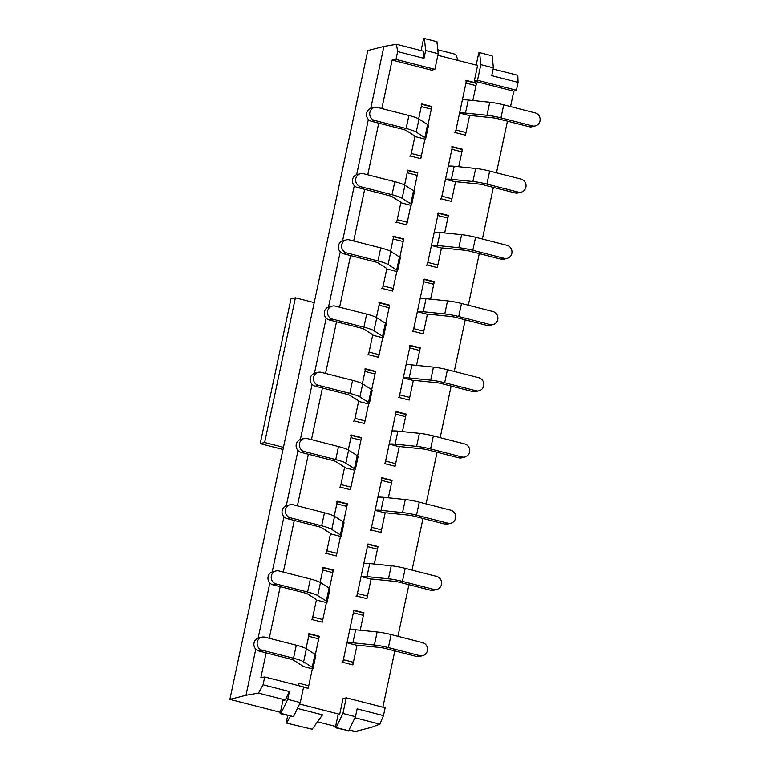 <?xml version="1.0" encoding="UTF-8"?>
<svg xmlns="http://www.w3.org/2000/svg" width="770" height="770" viewBox="0 0 770 770"><rect width="100%" height="100%" fill="white"/><g stroke="black" fill="none" stroke-linecap="round" stroke-linejoin="round"><path stroke-width="1.16" d="M458.16 60.474L455.638 54.333L437.793 49.761M297.441 708.448L322.505 714.858L312.177 729.257L286.142 723.011L287.72 715.58M290.338 716.244L286.806 722.76M312.177 729.257L286.142 723.011M437.87 55.276L477.631 65.45L474.301 81.091L477.525 80.273L480.855 64.632L479.594 52.62L478.786 52.832L476.178 65.084M493.147 69.011L517.787 75.316L518.075 82.4L491.732 75.662L493.397 67.837L480.855 64.632M280.415 712.337L229.874 699.401L367.791 50.541L383.912 46.421L396.435 44.265L423.24 51.118L424 58.328L397.657 51.58L395.992 59.406L434.877 69.358L431.652 70.176L392.142 60.07L381.833 108.551M396.435 44.265L397.657 51.58M285.324 699.978L282.908 700.604L280.136 713.636L293.486 716.639L300.281 702.577L303.611 686.936L264.726 676.984L263.061 684.8L289.405 691.547L285.324 699.978L258.508 693.115L263.061 684.8M229.874 699.401L245.996 695.281L258.508 693.115M354.941 717.794L379.87 724.175L371.429 727.381L355.307 731.5L349.089 729.912M335.605 726.457L317.51 721.827M342.929 713.492L336.134 727.554L335.325 727.756L338.097 714.724L339.705 714.31L343.035 698.669L346.259 697.851L385.144 707.794L383.479 715.619L357.136 708.881L355.48 716.697L342.929 713.492L346.259 697.851M299.578 704.04L339.705 714.31M363.132 612.968A2.695 0.741 104.4 0 1 363.248 612.968A2.695 0.741 104.4 0 1 363.382 615.374L360.225 630.245L363.94 612.766L353.902 610.196L342.823 662.335L352.853 664.905L357.011 645.347L353.411 662.296A2.695 0.741 104.4 0 1 352.429 664.789M303.553 687.196L308.192 688.38L312.341 668.832L308.741 685.772A2.695 0.741 -75.6 0 1 307.759 688.274M308.683 636.28L318.713 638.85L315.382 654.548L319.271 636.241L309.232 633.672L306.065 648.581L308.683 636.28A2.695 0.741 -75.6 0 0 308.539 633.874M297.884 685.464A2.695 0.741 -75.6 0 0 298.712 683.202L298.211 685.55M377.204 546.758A2.695 0.741 104.4 0 1 377.319 546.748A2.695 0.741 104.4 0 1 377.464 549.154L374.297 564.025L378.012 546.546L367.983 543.976L356.895 596.115L366.934 598.685L371.092 579.136L367.483 596.076A2.695 0.741 104.4 0 1 366.501 598.579M311.427 619.802A2.695 0.741 -75.6 0 0 312.784 616.991L316.47 599.628L312.225 619.6L322.264 622.16L326.422 602.612L322.813 619.552A2.695 0.741 -75.6 0 1 321.841 622.054M322.755 570.06L332.794 572.63L329.454 588.328L333.343 570.021L323.313 567.461L320.147 582.361L322.755 570.06A2.695 0.741 -75.6 0 0 322.62 567.663M391.285 480.538A2.695 0.741 104.4 0 1 391.391 480.538A2.695 0.741 104.4 0 1 391.535 482.944L388.369 497.815L392.084 480.336L382.055 477.766L370.967 529.904L381.006 532.474L385.164 512.916L381.564 529.866A2.695 0.741 104.4 0 1 380.582 532.359M325.498 553.582A2.695 0.741 -75.6 0 0 326.855 550.771L330.551 533.408L326.307 553.38L336.336 555.95L340.494 536.392L336.894 553.341A2.695 0.741 -75.6 0 1 335.913 555.834M336.827 503.85L346.866 506.419L343.526 522.108L347.424 503.811L337.385 501.241L334.219 516.15L336.827 503.85A2.695 0.741 -75.6 0 0 336.692 501.443M405.357 414.327A2.695 0.741 104.4 0 1 405.472 414.318A2.695 0.741 104.4 0 1 405.607 416.724L402.45 431.595L406.165 414.116L396.127 411.546L385.048 463.684L395.077 466.254L399.235 446.706L395.636 463.646A2.695 0.741 104.4 0 1 394.654 466.148M339.57 487.372A2.695 0.741 -75.6 0 0 340.927 484.561L344.623 467.197L340.378 487.16L350.408 489.73L354.566 470.181L350.966 487.121A2.695 0.741 -75.6 0 1 349.984 489.624M350.908 437.63L360.938 440.199L357.607 455.898L361.496 437.591L351.457 435.031L348.29 449.93L350.908 437.63A2.695 0.741 -75.6 0 0 350.764 435.233M419.429 348.107A2.695 0.741 104.4 0 1 419.544 348.107A2.695 0.741 104.4 0 1 419.679 350.504L416.522 365.384L420.237 347.905L410.198 345.335L399.12 397.474L409.159 400.044L413.307 380.486L409.707 397.436A2.695 0.741 104.4 0 1 408.726 399.928M353.642 421.151A2.695 0.741 -75.6 0 0 355.008 418.341L358.695 400.978L354.45 420.949L364.489 423.519L368.647 403.961L365.038 420.911A2.695 0.741 -75.6 0 1 364.066 423.404M364.98 371.419L375.019 373.989L371.679 389.678L375.567 371.381L365.538 368.811L362.362 383.72L364.98 371.419A2.695 0.741 -75.6 0 0 364.845 369.013M433.51 281.897A2.695 0.741 104.4 0 1 433.616 281.887A2.695 0.741 104.4 0 1 433.76 284.294L430.594 299.164L434.309 281.685L424.28 279.115L413.192 331.254L423.231 333.824L427.389 314.275L423.779 331.216A2.695 0.741 104.4 0 1 422.807 333.718M367.723 354.941A2.695 0.741 -75.6 0 0 369.08 352.131L372.767 334.767L368.522 354.729L378.561 357.299L382.719 337.751L379.119 354.691A2.695 0.741 -75.6 0 1 378.137 357.193M379.052 305.199L389.091 307.769L385.751 323.467L389.639 305.161L379.61 302.591L376.443 317.5L379.052 305.199A2.695 0.741 -75.6 0 0 378.917 302.803M447.582 215.677A2.695 0.741 104.4 0 1 447.697 215.677A2.695 0.741 104.4 0 1 447.832 218.074L444.675 232.954L448.39 215.475L438.351 212.905L427.273 265.044L437.302 267.614L441.46 248.056L437.861 265.005A2.695 0.741 104.4 0 1 436.879 267.498M381.795 288.721A2.695 0.741 -75.6 0 0 383.152 285.911L386.848 268.547L382.603 288.519L392.633 291.089L396.791 271.531L393.191 288.481A2.695 0.741 -75.6 0 1 392.209 290.973M393.133 238.989L403.162 241.559L399.832 257.247L403.721 238.95L393.682 236.38L390.515 251.29L393.133 238.989A2.695 0.741 -75.6 0 0 392.989 236.583M461.654 149.457A2.695 0.741 104.4 0 1 461.769 149.457A2.695 0.741 104.4 0 1 461.904 151.863L458.747 166.734L462.462 149.255L452.423 146.685L441.345 198.824L451.374 201.394L455.532 181.845L451.932 198.785A2.695 0.741 104.4 0 1 450.95 201.288M395.867 222.511A2.695 0.741 -75.6 0 0 397.233 219.7L400.92 202.337L396.675 222.299L406.714 224.869L410.862 205.321L407.263 222.26A2.695 0.741 -75.6 0 1 406.281 224.763M407.205 172.769L417.234 175.339L413.904 191.037L417.792 172.73L407.753 170.16L404.587 185.07L407.205 172.769A2.695 0.741 -75.6 0 0 407.061 170.372M475.725 83.247A2.695 0.741 104.4 0 1 475.841 83.247A2.695 0.741 104.4 0 1 475.985 85.643L472.819 100.523L476.534 83.044L466.505 80.475L455.417 132.613L465.455 135.173L469.613 115.625L466.004 132.575A2.695 0.741 104.4 0 1 465.022 135.068M409.948 156.291A2.695 0.741 -75.6 0 0 411.305 153.48L414.992 136.117L410.747 156.089L420.786 158.659L424.944 139.101L421.334 156.05A2.695 0.741 -75.6 0 1 420.362 158.543M421.277 106.558L431.316 109.128L427.976 124.817L431.864 106.52L421.835 103.95L418.668 118.85L421.277 106.558A2.695 0.741 -75.6 0 0 421.142 104.152M474.301 81.091L513.811 91.207L510.549 106.587M507.44 121.188L496.477 172.798M493.368 187.399L482.395 239.018M479.296 253.619L468.324 305.228M465.224 319.829L454.252 371.448M451.143 386.049L440.171 437.658M437.071 452.26L426.099 503.878M423 518.479L412.027 570.098M408.918 584.69L397.955 636.309M394.846 650.91L382.882 707.216M378.734 123.152L367.762 174.771M364.662 189.372L353.69 240.991M350.581 255.582L339.608 307.201M336.509 321.802L325.537 373.421M322.438 388.013L311.465 439.632M308.356 454.233L297.393 505.851M294.284 520.443L283.312 572.062M280.213 586.663L269.24 638.282M266.141 652.873L260.876 677.648L264.726 676.984M518.075 82.4L516.41 90.225L477.525 80.273M513.811 91.207L516.41 90.225M280.136 713.636L280.944 713.424L287.739 699.362L289.405 691.547M287.739 699.362L300.281 702.577M245.996 695.281L255.794 649.158M258.133 638.157L269.866 582.948M272.205 571.946L283.947 516.728M286.286 505.726L298.019 450.517M300.358 439.516L312.091 384.297M314.43 373.296L326.172 318.087M328.511 307.076L340.244 251.867M342.583 240.866L354.315 185.647M356.654 174.646L368.387 119.437M370.726 108.435L383.912 46.421M421.075 50.57L423.596 38.702L424.405 38.5L425.666 50.502L438.207 53.717L434.877 69.358M425.666 50.502L424 58.328M392.142 60.07L395.992 59.406M431.123 106.712L431.864 106.52M475.793 83.227L476.534 83.044M424.405 38.5L436.946 41.715L438.207 53.717M379.87 724.175L383.479 715.619M493.397 67.837L492.136 55.835L479.594 52.62M355.48 716.697L348.675 730.759L336.134 727.554M348.675 730.759L335.325 727.756M280.944 713.424L293.486 716.639M417.051 172.923L417.792 172.73M461.711 149.447L462.462 149.255M402.97 239.143L403.721 238.95M447.639 215.658L448.39 215.475M388.898 305.353L389.639 305.161M433.568 281.878L434.309 281.685M374.826 371.573L375.567 371.381M419.486 348.088L420.237 347.905M360.745 437.784L361.496 437.591M405.415 414.308L406.165 414.116M346.673 504.003L347.424 503.811M391.343 480.519L392.084 480.336M332.601 570.214L333.343 570.021M377.271 546.738L378.012 546.546M318.52 636.434L319.271 636.241M363.19 612.959L363.94 612.766M465.811 80.677A2.695 0.741 104.4 0 1 465.946 83.083L459.575 113.055L469.613 115.625A5.39 0.77 -168 0 1 471.577 115.635L493.079 117.839A5.39 0.77 -168 0 1 497.738 118.705L529.096 126.723L532.32 125.905A6.728 6.401 75.7 0 0 540.126 119.398A6.728 6.401 75.7 0 0 535.092 112.872L503.734 104.845A16.16 2.31 -168 0 0 489.758 102.256L468.256 100.052A16.16 2.31 -168 0 0 462.347 100.023M532.32 125.905L500.962 117.877A16.16 2.31 -168 0 0 486.986 115.288L465.484 113.084A16.16 2.31 -168 0 0 459.575 113.055L455.975 130.005A2.695 0.741 104.4 0 1 454.608 132.815M535.381 125.905L532.147 126.732A6.728 6.401 -104.3 0 1 529.096 126.723M374.759 120.486L371.535 121.314L402.903 129.341A5.39 0.77 12 0 1 406.271 130.534L414.866 136.03A5.39 0.77 12 0 1 415.155 136.367A5.39 0.77 12 0 1 414.905 136.54L424.944 139.101A16.16 2.31 12 0 0 425.695 138.61L428.467 125.577A16.16 2.31 12 0 0 427.6 124.557L418.995 119.052A16.16 2.31 12 0 0 408.889 115.481L377.531 107.454A6.728 6.401 75.7 0 0 369.725 113.96A6.728 6.401 75.7 0 0 374.759 120.486L406.127 128.513A16.16 2.31 12 0 1 416.233 132.094L424.828 137.589A16.16 2.31 12 0 1 425.695 138.61M431.316 109.128A2.695 0.741 -75.6 0 0 431.171 106.722A2.695 0.741 -75.6 0 0 431.065 106.722M371.535 121.314A6.728 6.401 -104.3 0 1 371.256 108.272L374.48 107.454M283.456 447.312L264.639 442.5L295.391 297.817L314.208 302.629M282.994 449.459L260.202 443.626L290.954 298.943L295.391 297.817M260.202 443.626L264.639 442.5M451.73 146.887A2.695 0.741 104.4 0 1 451.875 149.293L445.503 179.275L455.532 181.845A5.39 0.77 -168 0 1 457.505 181.855L479.007 184.059A5.39 0.77 -168 0 1 483.666 184.916L515.024 192.943L518.249 192.115A6.728 6.401 75.7 0 0 526.054 185.609A6.728 6.401 75.7 0 0 521.021 179.083L489.662 171.055A16.16 2.31 -168 0 0 475.687 168.466L454.185 166.272A16.16 2.31 -168 0 0 448.265 166.243M518.249 192.115L486.89 184.097A16.16 2.31 -168 0 0 472.915 181.508L451.413 179.304A16.16 2.31 -168 0 0 445.503 179.275L441.893 196.215A2.695 0.741 104.4 0 1 440.536 199.035M521.3 192.125L518.075 192.943A6.728 6.401 -104.3 0 1 515.024 192.943M360.687 186.706L357.463 187.524L388.821 195.551A5.39 0.77 12 0 1 392.19 196.745L400.795 202.25A5.39 0.77 12 0 1 401.083 202.587A5.39 0.77 12 0 1 400.833 202.751L410.862 205.321A16.16 2.31 12 0 0 411.613 204.83L414.385 191.788A16.16 2.31 12 0 0 413.529 190.767L404.924 185.272A16.16 2.31 12 0 0 394.817 181.691L363.459 173.673A6.728 6.401 75.7 0 0 355.653 180.18A6.728 6.401 75.7 0 0 360.687 186.706L392.046 194.733A16.16 2.31 12 0 1 402.152 198.304L410.757 203.809A16.16 2.31 12 0 1 411.613 204.83M417.234 175.339A2.695 0.741 -75.6 0 0 417.099 172.932A2.695 0.741 -75.6 0 0 416.984 172.942M357.463 187.524A6.728 6.401 -104.3 0 1 357.184 174.492L360.408 173.664M437.658 213.107A2.695 0.741 104.4 0 1 437.793 215.513L431.421 245.486L441.46 248.056A5.39 0.77 -168 0 1 443.433 248.065L464.936 250.269A5.39 0.77 -168 0 1 469.594 251.136L500.952 259.153L504.177 258.335A6.728 6.401 75.7 0 0 511.983 251.828A6.728 6.401 75.7 0 0 506.949 245.303L475.591 237.276A16.16 2.31 -168 0 0 461.605 234.686L440.113 232.482A16.16 2.31 -168 0 0 434.193 232.453M504.177 258.335L472.819 250.308A16.16 2.31 -168 0 0 458.843 247.719L437.341 245.515A16.16 2.31 -168 0 0 431.421 245.486L427.822 262.435A2.695 0.741 104.4 0 1 426.464 265.246M507.228 258.335L504.003 259.163A6.728 6.401 -104.3 0 1 500.952 259.153M346.615 252.916L343.391 253.744L374.749 261.771A5.39 0.77 12 0 1 378.118 262.965L386.723 268.461A5.39 0.77 12 0 1 387.012 268.797A5.39 0.77 12 0 1 386.761 268.971L396.791 271.531A16.16 2.31 12 0 0 397.541 271.04L400.313 258.008A16.16 2.31 12 0 0 399.457 256.988L390.852 251.482A16.16 2.31 12 0 0 380.746 247.911L349.387 239.884A6.728 6.401 75.7 0 0 341.582 246.39A6.728 6.401 75.7 0 0 346.615 252.916L377.974 260.943A16.16 2.31 12 0 1 388.08 264.524L396.685 270.02A16.16 2.31 12 0 1 397.541 271.04M403.162 241.559A2.695 0.741 -75.6 0 0 403.028 239.152A2.695 0.741 -75.6 0 0 402.912 239.152M343.391 253.744A6.728 6.401 -104.3 0 1 343.112 240.702L346.336 239.884M423.587 279.327A2.695 0.741 104.4 0 1 423.721 281.724L417.35 311.706L427.389 314.275A5.39 0.77 -168 0 1 429.352 314.285L450.854 316.489A5.39 0.77 -168 0 1 455.513 317.346L486.871 325.373L490.105 324.545A6.728 6.401 75.7 0 0 497.911 318.039A6.728 6.401 75.7 0 0 492.867 311.513L461.509 303.486A16.16 2.31 -168 0 0 447.534 300.906L426.031 298.702A16.16 2.31 -168 0 0 420.122 298.673M490.105 324.545L458.737 316.528A16.16 2.31 -168 0 0 444.762 313.939L423.259 311.735A16.16 2.31 -168 0 0 417.35 311.706L413.75 328.646A2.695 0.741 104.4 0 1 412.393 331.466M493.156 324.555L489.932 325.383A6.728 6.401 -104.3 0 1 486.871 325.373M332.544 319.136L329.319 319.964L360.678 327.981A5.39 0.77 12 0 1 364.046 329.175L372.642 334.681A5.39 0.77 12 0 1 372.93 335.017A5.39 0.77 12 0 1 372.68 335.181L382.719 337.751A16.16 2.31 12 0 0 383.47 337.26L386.242 324.218A16.16 2.31 12 0 0 385.375 323.208L376.78 317.702A16.16 2.31 12 0 0 366.674 314.122L335.306 306.104A6.728 6.401 75.7 0 0 327.5 312.61A6.728 6.401 75.7 0 0 332.544 319.136L363.902 327.163A16.16 2.31 12 0 1 374.008 330.734L382.613 336.24A16.16 2.31 12 0 1 383.47 337.26M389.091 307.769A2.695 0.741 -75.6 0 0 388.946 305.372A2.695 0.741 -75.6 0 0 388.84 305.372M329.319 319.964A6.728 6.401 -104.3 0 1 329.031 306.922L332.255 306.094M409.505 345.538A2.695 0.741 104.4 0 1 409.65 347.944L403.278 377.916L413.307 380.486A5.39 0.77 -168 0 1 415.28 380.495L436.783 382.7A5.39 0.77 -168 0 1 441.441 383.566L472.799 391.593L476.024 390.765A6.728 6.401 75.7 0 0 483.829 384.259A6.728 6.401 75.7 0 0 478.796 377.733L447.437 369.706A16.16 2.31 -168 0 0 433.462 367.117L411.96 364.913A16.16 2.31 -168 0 0 406.05 364.884M476.024 390.765L444.665 382.738A16.16 2.31 -168 0 0 430.69 380.149L409.188 377.945A16.16 2.31 -168 0 0 403.278 377.916L399.678 394.866A2.695 0.741 104.4 0 1 398.311 397.676M479.075 390.765L475.85 391.593A6.728 6.401 -104.3 0 1 472.799 391.593M318.462 385.347L315.238 386.174L346.596 394.202A5.39 0.77 12 0 1 349.965 395.395L358.57 400.891A5.39 0.77 12 0 1 358.858 401.237A5.39 0.77 12 0 1 358.608 401.401L368.647 403.961A16.16 2.31 12 0 0 369.398 403.47L372.16 390.438A16.16 2.31 12 0 0 371.304 389.418L362.699 383.922A16.16 2.31 12 0 0 352.593 380.342L321.234 372.314A6.728 6.401 75.7 0 0 313.428 378.821A6.728 6.401 75.7 0 0 318.462 385.347L349.821 393.374A16.16 2.31 12 0 1 359.927 396.954L368.532 402.45A16.16 2.31 12 0 1 369.398 403.47M375.019 373.989A2.695 0.741 -75.6 0 0 374.875 371.583A2.695 0.741 -75.6 0 0 374.759 371.583M315.238 386.174A6.728 6.401 -104.3 0 1 314.959 373.132L318.183 372.314M395.433 411.757A2.695 0.741 104.4 0 1 395.578 414.154L389.197 444.136L399.235 446.706A5.39 0.77 -168 0 1 401.208 446.716L422.711 448.92A5.39 0.77 -168 0 1 427.369 449.776L458.728 457.803L461.952 456.976A6.728 6.401 75.7 0 0 469.758 450.469A6.728 6.401 75.7 0 0 464.724 443.944L433.366 435.916A16.16 2.31 -168 0 0 419.39 433.337L397.888 431.133A16.16 2.31 -168 0 0 391.969 431.104M461.952 456.976L430.594 448.958A16.16 2.31 -168 0 0 416.618 446.369L395.116 444.165A16.16 2.31 -168 0 0 389.197 444.136L385.597 461.076A2.695 0.741 104.4 0 1 384.24 463.896M465.003 456.985L461.779 457.813A6.728 6.401 -104.3 0 1 458.728 457.803M304.391 451.567L301.166 452.394L332.525 460.412A5.39 0.77 12 0 1 335.893 461.605L344.498 467.111A5.39 0.77 12 0 1 344.787 467.448A5.39 0.77 12 0 1 344.536 467.611L354.566 470.181A16.16 2.31 12 0 0 355.317 469.69L358.089 456.649A16.16 2.31 12 0 0 357.232 455.638L348.627 450.132A16.16 2.31 12 0 0 338.521 446.561L307.163 438.534A6.728 6.401 75.7 0 0 299.357 445.041A6.728 6.401 75.7 0 0 304.391 451.567L335.749 459.594A16.16 2.31 12 0 1 345.855 463.165L354.46 468.67A16.16 2.31 12 0 1 355.317 469.69M360.938 440.199A2.695 0.741 -75.6 0 0 360.803 437.803A2.695 0.741 -75.6 0 0 360.687 437.803M301.166 452.394A6.728 6.401 -104.3 0 1 300.887 439.352L304.111 438.525M381.362 477.968A2.695 0.741 104.4 0 1 381.497 480.374L375.125 510.346L385.164 512.916A5.39 0.77 -168 0 1 387.137 512.926L408.629 515.13A5.39 0.77 -168 0 1 413.298 515.996L444.656 524.024L447.88 523.196A6.728 6.401 75.7 0 0 455.686 516.689A6.728 6.401 75.7 0 0 450.642 510.163L419.284 502.136A16.16 2.31 -168 0 0 405.309 499.547L383.807 497.343A16.16 2.31 -168 0 0 377.897 497.314M447.88 523.196L416.522 515.168A16.16 2.31 -168 0 0 402.537 512.579L381.044 510.375A16.16 2.31 -168 0 0 375.125 510.346L371.525 527.296A2.695 0.741 104.4 0 1 370.168 530.106M450.931 523.196L447.707 524.024A6.728 6.401 -104.3 0 1 444.656 524.024M290.319 517.777L287.094 518.605L318.453 526.632A5.39 0.77 12 0 1 321.822 527.825L330.426 533.321A5.39 0.77 12 0 1 330.705 533.668A5.39 0.77 12 0 1 330.455 533.831L340.494 536.392A16.16 2.31 12 0 0 341.245 535.901L344.017 522.869A16.16 2.31 12 0 0 343.16 521.848L334.555 516.352A16.16 2.31 12 0 0 324.449 512.772L293.091 504.745A6.728 6.401 75.7 0 0 285.275 511.251A6.728 6.401 75.7 0 0 290.319 517.777L321.677 525.804A16.16 2.31 12 0 1 331.783 529.385L340.388 534.88A16.16 2.31 12 0 1 341.245 535.901M346.866 506.419A2.695 0.741 -75.6 0 0 346.731 504.013A2.695 0.741 -75.6 0 0 346.615 504.013M287.094 518.605A6.728 6.401 -104.3 0 1 286.806 505.563L290.03 504.745M367.29 544.188A2.695 0.741 104.4 0 1 367.425 546.585L361.053 576.566L371.092 579.136A5.39 0.77 -168 0 1 373.055 579.146L394.558 581.35A5.39 0.77 -168 0 1 399.216 582.207L430.574 590.234L433.799 589.406A6.728 6.401 75.7 0 0 441.605 582.9A6.728 6.401 75.7 0 0 436.571 576.374L405.213 568.347A16.16 2.31 -168 0 0 391.237 565.767L369.735 563.563A16.16 2.31 -168 0 0 363.825 563.534M433.799 589.406L402.44 581.389A16.16 2.31 -168 0 0 388.465 578.799L366.963 576.595A16.16 2.31 -168 0 0 361.053 576.566L357.453 593.506A2.695 0.741 104.4 0 1 356.087 596.327M436.86 589.416L433.625 590.244A6.728 6.401 -104.3 0 1 430.574 590.234M276.238 583.997L273.013 584.825L304.371 592.842A5.39 0.77 12 0 1 307.75 594.036L316.345 599.541A5.39 0.77 12 0 1 316.634 599.878A5.39 0.77 12 0 1 316.383 600.042L326.422 602.612A16.16 2.31 12 0 0 327.173 602.121L329.945 589.088A16.16 2.31 12 0 0 329.079 588.068L320.474 582.563A16.16 2.31 12 0 0 310.368 578.992L279.01 570.965A6.728 6.401 75.7 0 0 271.204 577.471A6.728 6.401 75.7 0 0 276.238 583.997L307.605 592.024A16.16 2.31 12 0 1 317.712 595.595L326.307 601.101A16.16 2.31 12 0 1 327.173 602.121M332.794 572.63A2.695 0.741 -75.6 0 0 332.65 570.233A2.695 0.741 -75.6 0 0 332.544 570.233M273.013 584.825A6.728 6.401 -104.3 0 1 272.734 571.783L275.958 570.955M353.209 610.398A2.695 0.741 104.4 0 1 353.353 612.804L346.981 642.777L357.011 645.347A5.39 0.77 -168 0 1 358.984 645.356L380.486 647.56A5.39 0.77 -168 0 1 385.144 648.427L416.503 656.454L419.727 655.626A6.728 6.401 75.7 0 0 427.533 649.12A6.728 6.401 75.7 0 0 422.499 642.594L391.141 634.567A16.16 2.31 -168 0 0 377.165 631.978L355.663 629.773A16.16 2.31 -168 0 0 349.744 629.745M419.727 655.626L388.369 647.599A16.16 2.31 -168 0 0 374.393 645.01L352.891 642.806A16.16 2.31 -168 0 0 346.981 642.777L343.372 659.726A2.695 0.741 104.4 0 1 342.015 662.537M422.778 655.626L419.554 656.454A6.728 6.401 -104.3 0 1 416.503 656.454M262.166 650.217L258.941 651.035L290.3 659.062A5.39 0.77 12 0 1 293.668 660.256L302.273 665.752A5.39 0.77 12 0 1 302.562 666.098A5.39 0.77 12 0 1 302.312 666.262L312.341 668.832A16.16 2.31 12 0 0 313.092 668.331L315.864 655.299A16.16 2.31 12 0 0 315.007 654.279L306.402 648.783A16.16 2.31 12 0 0 296.296 645.202L264.938 637.175A6.728 6.401 75.7 0 0 257.132 643.682A6.728 6.401 75.7 0 0 262.166 650.217L293.524 658.235A16.16 2.31 12 0 1 303.63 661.815L312.235 667.311A16.16 2.31 12 0 1 313.092 668.331M318.713 638.85A2.695 0.741 -75.6 0 0 318.578 636.443A2.695 0.741 -75.6 0 0 318.462 636.443M258.941 651.035A6.728 6.401 -104.3 0 1 258.662 637.993L261.887 637.175M475.985 85.643L465.946 83.083M466.004 132.575L455.975 130.005M468.256 100.052L465.484 113.084M489.758 102.256L486.986 115.288M503.734 104.845L500.962 117.877M411.305 153.48L421.334 156.05M424.828 137.589L427.6 124.557M416.233 132.094L418.995 119.052M406.127 128.513L408.889 115.481M461.904 151.863L451.875 149.293M451.932 198.785L441.893 196.215M454.185 166.272L451.413 179.304M475.687 168.466L472.915 181.508M489.662 171.055L486.89 184.097M397.233 219.7L407.263 222.26M410.757 203.809L413.529 190.767M402.152 198.304L404.924 185.272M392.046 194.733L394.817 181.691M447.832 218.074L437.793 215.513M437.861 265.005L427.822 262.435M440.113 232.482L437.341 245.515M461.605 234.686L458.843 247.719M475.591 237.276L472.819 250.308M383.152 285.911L393.191 288.481M396.685 270.02L399.457 256.988M388.08 264.524L390.852 251.482M377.974 260.943L380.746 247.911M433.76 284.294L423.721 281.724M423.779 331.216L413.75 328.646M426.031 298.702L423.259 311.735M447.534 300.906L444.762 313.939M461.509 303.486L458.737 316.528M369.08 352.131L379.119 354.691M382.613 336.24L385.375 323.208M374.008 330.734L376.78 317.702M363.902 327.163L366.674 314.122M419.679 350.504L409.65 347.944M409.707 397.436L399.678 394.866M411.96 364.913L409.188 377.945M433.462 367.117L430.69 380.149M447.437 369.706L444.665 382.738M355.008 418.341L365.038 420.911M368.532 402.45L371.304 389.418M359.927 396.954L362.699 383.922M349.821 393.374L352.593 380.342M405.607 416.724L395.578 414.154M395.636 463.646L385.597 461.076M397.888 431.133L395.116 444.165M419.39 433.337L416.618 446.369M433.366 435.916L430.594 448.958M340.927 484.561L350.966 487.121M354.46 468.67L357.232 455.638M345.855 463.165L348.627 450.132M335.749 459.594L338.521 446.561M391.535 482.944L381.497 480.374M381.564 529.866L371.525 527.296M383.807 497.343L381.044 510.375M405.309 499.547L402.537 512.579M419.284 502.136L416.522 515.168M326.855 550.771L336.894 553.341M340.388 534.88L343.16 521.848M331.783 529.385L334.555 516.352M321.677 525.804L324.449 512.772M377.464 549.154L367.425 546.585M367.483 596.076L357.453 593.506M369.735 563.563L366.963 576.595M391.237 565.767L388.465 578.799M405.213 568.347L402.44 581.389M312.784 616.991L322.813 619.552M326.307 601.101L329.079 588.068M317.712 595.595L320.474 582.563M307.605 592.024L310.368 578.992M363.382 615.374L353.353 612.804M353.411 662.296L343.372 659.726M355.663 629.773L352.891 642.806M377.165 631.978L374.393 645.01M391.141 634.567L388.369 647.599M298.712 683.202L308.741 685.772M312.235 667.311L315.007 654.279M303.63 661.815L306.402 648.783M293.524 658.235L296.296 645.202M475.841 83.247L466.428 80.831M421.758 104.316L431.171 106.722M461.769 149.457L452.346 147.051M407.677 170.526L417.099 172.932M447.697 215.677L438.274 213.261M393.605 236.746L403.028 239.152M433.616 281.887L424.203 279.481M379.533 302.957L388.946 305.372M419.544 348.107L410.121 345.692M365.461 369.177L374.875 371.583M405.472 414.318L396.05 411.911M351.38 435.387L360.803 437.803M391.391 480.538L381.978 478.122M337.308 501.607L346.731 504.013M377.319 546.748L367.906 544.342M323.236 567.817L332.65 570.233M363.248 612.968L353.825 610.562M309.155 634.037L318.578 636.443"/></g></svg>
